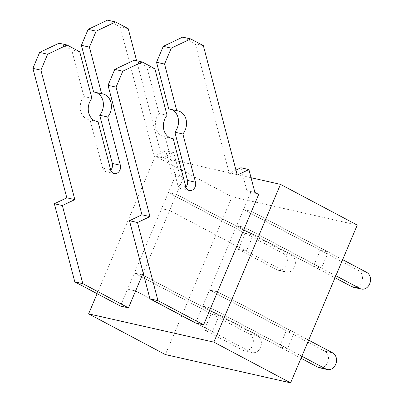 <?xml version="1.0" encoding="UTF-8"?>
<svg xmlns="http://www.w3.org/2000/svg" width="403" height="403" viewBox="0 0 403 403"><rect width="100%" height="100%" fill="white"/><g stroke="black" fill="none" stroke-linecap="round" stroke-linejoin="round"><path stroke-width="0.3" stroke-dasharray="2.02 1.51" d="M357.26 225.076L232.027 196.8L165.381 354.575M328.309 252.046L251.537 211.333L243.523 209.525L320.294 250.238L328.309 252.046L321.508 268.146L244.737 227.433L236.722 225.625L195.576 323.025M320.294 250.238L313.494 266.338L321.508 268.146M294.306 332.54L217.534 291.832L209.52 290.019L286.291 330.732L294.306 332.54L287.505 348.64L210.734 307.927L202.719 306.119L279.491 346.832L287.505 348.64M286.291 330.732L279.491 346.832M211.152 313.766L219.167 315.579L212.366 331.674L135.594 290.966L127.58 289.153L134.38 273.053L211.152 313.766L204.351 329.866L212.366 331.674M245.155 233.272L253.17 235.08L246.369 251.18L169.598 210.467L176.398 194.367L168.383 192.558L245.155 233.272L238.354 249.371L246.369 251.18M97.128 293.696L155.256 156.087L232.027 196.8M251.039 177.713L182.74 162.293M179.164 161.487L155.256 156.087M313.494 266.338L236.722 225.625L243.523 209.525L358.68 270.589L366.695 272.403M219.167 315.579L142.395 274.866L134.38 273.053L249.538 334.122L257.557 335.931A8.811 7.158 102.7 0 1 260.882 346.484A8.811 7.158 102.7 0 1 252.213 352.575A8.811 7.158 102.7 0 1 250.757 352.031L135.594 290.966L127.58 289.153L120.437 306.058M143.181 272.997L169.598 210.467L161.583 208.658L168.383 192.558L283.541 253.628L291.555 255.437A8.811 7.158 102.7 0 1 294.885 265.985A8.811 7.158 102.7 0 1 286.216 272.075A8.811 7.158 102.7 0 1 284.755 271.536L169.598 210.467L161.583 208.658L134.38 273.053L142.395 274.866L257.557 335.931M204.351 329.866L242.742 350.222A8.811 7.158 102.7 0 0 244.198 350.766A8.811 7.158 102.7 0 0 252.867 344.671A8.811 7.158 102.7 0 0 249.538 334.122M238.354 249.371L276.74 269.723A8.811 7.158 102.7 0 0 278.201 270.267A8.811 7.158 102.7 0 0 286.871 264.177A8.811 7.158 102.7 0 0 283.541 253.628M183.42 177.738L176.398 194.367L253.17 235.08M335.855 275.753L244.737 227.433L236.722 225.625L335.014 277.748M308.653 340.147L217.534 291.832L209.52 290.019L324.677 351.089L332.692 352.897M353.34 287.233A8.811 7.158 102.7 0 0 362.01 281.138A8.811 7.158 102.7 0 0 358.68 270.589M342.656 259.653L251.537 211.333L243.523 209.525L250.661 192.619L258.676 194.427M254.892 192.422L246.878 190.614L250.661 192.619M240.888 167.759L246.878 190.614M237.266 175.098L229.252 173.29L235.957 170.101M203.354 45.645L195.339 43.831L229.252 173.29M182.67 37.116L195.339 43.831M171.315 109.47A14.095 11.45 102.7 0 0 170.056 109.087A14.095 11.45 102.7 0 0 168.751 108.891M170.6 138.012L165.149 136.778L177.783 185.012A6.166 5.007 102.7 0 0 181.279 188.725A6.166 5.007 102.7 0 0 185.864 187.052M154.853 68.696L146.838 66.883L159.049 113.5L167.064 115.308M159.049 113.5A14.095 11.45 102.7 0 0 155.689 127.348A14.095 11.45 102.7 0 0 163.845 136.582A14.095 11.45 102.7 0 0 165.149 136.778M134.174 60.168L146.838 66.883M301.852 356.247L210.734 307.927L202.719 306.119L301.011 358.242M319.337 367.727A8.811 7.158 102.7 0 0 328.007 361.637A8.811 7.158 102.7 0 0 324.677 351.089M291.555 255.437L176.398 194.367L168.383 192.558L175.522 175.653L183.536 177.461M136.607 60.717L162.127 158.132L173.769 152.601L179.753 175.456L171.738 173.648L175.522 175.653M179.753 175.456L183.32 177.345M173.769 152.601L165.754 150.793L171.738 173.648M162.127 158.132L154.112 156.324L165.754 150.793M128.214 28.678L120.2 26.87L154.112 156.324M107.53 20.15L120.2 26.87M96.181 92.504A14.095 11.45 102.7 0 0 94.917 92.121A14.095 11.45 102.7 0 0 93.612 91.924M95.461 121.046L90.01 119.817L102.644 168.046A6.166 5.007 102.7 0 0 106.14 171.759A6.166 5.007 102.7 0 0 110.724 170.091M79.713 51.73L71.699 49.917L83.91 96.534L91.929 98.342M83.91 96.534A14.095 11.45 102.7 0 0 80.55 110.382A14.095 11.45 102.7 0 0 88.705 119.615A14.095 11.45 102.7 0 0 90.01 119.817M59.034 43.202L71.699 49.917M177.783 185.012L185.798 186.821M284.755 271.536L276.74 269.723M102.644 168.046L110.664 169.859M250.757 352.031L242.742 350.222M170.056 109.087L178.071 110.896M181.279 188.725L189.294 190.533M163.845 136.582L171.859 138.39M278.201 270.267L286.216 272.075M94.917 92.121L102.931 93.929M106.14 171.759L114.155 173.567M88.705 119.615L96.72 121.424M244.198 350.766L252.213 352.575"/><path stroke-width="0.6" d="M290.613 382.85L213.842 342.137L280.488 184.362L357.26 225.076L290.613 382.85L165.381 354.575L88.61 313.861L97.128 293.696M280.488 184.362L251.039 177.713M182.74 162.293L179.164 161.487M213.842 342.137L88.61 313.861M185.864 187.052A6.166 5.007 102.7 0 0 187.486 180.403L174.852 132.169L182.866 133.982A14.095 11.45 102.7 0 0 186.226 120.129A14.095 11.45 102.7 0 0 178.071 110.896A14.095 11.45 102.7 0 0 176.766 110.699L164.555 64.082L171.285 48.143L190.684 38.925L203.354 45.645L237.266 175.098L248.908 169.567L254.892 192.422L258.676 194.427L203.591 324.833L195.576 323.025L149.946 298.83L129.484 220.708L141.952 214.779L108.039 85.325L114.774 69.387L134.174 60.168L142.188 61.976L154.853 68.696L167.064 115.308A14.095 11.45 102.7 0 0 163.704 129.161A14.095 11.45 102.7 0 0 171.859 138.39A14.095 11.45 102.7 0 0 173.164 138.592L170.6 138.012M128.451 307.867L82.822 283.672L74.807 281.863L120.437 306.058L128.451 307.867L143.181 272.997M335.855 275.753L359.894 288.503L351.879 286.689L335.014 277.748M351.879 286.689A8.811 7.158 102.7 0 0 353.34 287.233L361.355 289.042A8.811 7.158 102.7 0 0 370.025 282.951A8.811 7.158 102.7 0 0 366.695 272.403L342.656 259.653M359.894 288.503A8.811 7.158 102.7 0 0 361.355 289.042M248.908 169.567L240.888 167.759L235.957 170.101M190.684 38.925L182.67 37.116L163.27 46.335L171.285 48.143M164.555 64.082L156.54 62.274L163.27 46.335M176.766 110.699L168.751 108.891L156.54 62.274M174.852 132.169A14.095 11.45 102.7 0 0 171.315 109.47M173.164 138.592L185.798 186.821A6.166 5.007 102.7 0 0 189.294 190.533A6.166 5.007 102.7 0 0 194.281 188.377A6.166 5.007 102.7 0 0 195.5 182.211L182.866 133.982M203.591 324.833L157.961 300.638L137.499 222.516L149.966 216.592L116.054 87.134L122.789 71.195L114.774 69.387M122.789 71.195L142.188 61.976M116.054 87.134L108.039 85.325M149.966 216.592L141.952 214.779M137.499 222.516L129.484 220.708M157.961 300.638L149.946 298.83M301.852 356.247L325.891 368.997L317.876 367.188L301.011 358.242M317.876 367.188A8.811 7.158 102.7 0 0 319.337 367.727L327.352 369.541A8.811 7.158 102.7 0 0 336.021 363.446A8.811 7.158 102.7 0 0 332.692 352.897L308.653 340.147M325.891 368.997A8.811 7.158 102.7 0 0 327.352 369.541M183.32 177.345L183.42 177.738M110.724 170.091A6.166 5.007 102.7 0 0 112.346 163.437L99.712 115.203L107.727 117.016A14.095 11.45 102.7 0 0 111.087 103.163A14.095 11.45 102.7 0 0 102.931 93.929A14.095 11.45 102.7 0 0 101.627 93.733L89.416 47.121L96.146 31.182L115.545 21.958L128.214 28.678L136.607 60.717M115.545 21.958L107.53 20.15L88.131 29.369L96.146 31.182M89.416 47.121L81.401 45.307L88.131 29.369M101.627 93.733L93.612 91.924L81.401 45.307M99.712 115.203A14.095 11.45 102.7 0 0 96.181 92.504M82.822 283.672L62.359 205.55L74.832 199.626L40.915 70.167L47.65 54.234L67.049 45.01L79.713 51.73L91.929 98.342A14.095 11.45 102.7 0 0 88.564 112.195A14.095 11.45 102.7 0 0 96.72 121.424A14.095 11.45 102.7 0 0 98.025 121.625L110.664 169.859A6.166 5.007 102.7 0 0 114.155 173.567A6.166 5.007 102.7 0 0 119.142 171.411A6.166 5.007 102.7 0 0 120.361 165.245L107.727 117.016M98.025 121.625L95.461 121.046M67.049 45.01L59.034 43.202L39.635 52.42L47.65 54.234M40.915 70.167L32.9 68.359L39.635 52.42M74.832 199.626L66.817 197.818L32.9 68.359M62.359 205.55L54.345 203.742L66.817 197.818M74.807 281.863L54.345 203.742M195.5 182.211L187.486 180.403M120.361 165.245L112.346 163.437"/></g></svg>
